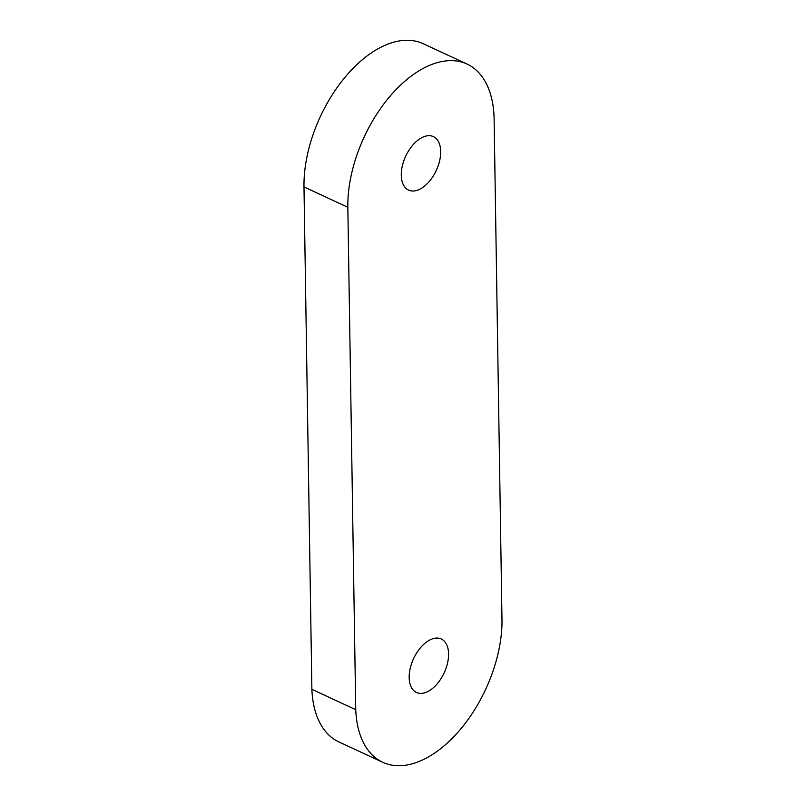 <?xml version="1.0" encoding="UTF-8"?>
<svg xmlns="http://www.w3.org/2000/svg" width="806" height="806" viewBox="0 0 806 806"><rect width="100%" height="100%" fill="white"/><g stroke="black" fill="none" stroke-linecap="round" stroke-linejoin="round"><path stroke-width="1.21" d="M401.287 175.184A29.479 16.866 -65.1 0 1 412.329 145.654A29.479 16.866 -65.1 0 1 433.396 136.617A29.479 16.866 -65.1 0 1 440.68 151.518A29.479 16.866 -65.1 0 1 429.628 181.058A29.479 16.866 -65.1 0 1 408.571 190.095A29.479 16.866 -65.1 0 1 401.287 175.184M409.176 677.574A29.479 16.866 -65.1 0 1 420.228 648.044A29.479 16.866 -65.1 0 1 441.285 639.007A29.479 16.866 -65.1 0 1 448.569 653.908A29.479 16.866 -65.1 0 1 437.527 683.438A29.479 16.866 -65.1 0 1 416.46 692.475A29.479 16.866 -65.1 0 1 409.176 677.574M382.719 762.275L338.863 741.913A109.505 62.656 -65.1 0 1 311.882 689.321L303.983 186.932A109.465 62.626 -65.1 0 1 345.008 77.275A109.465 62.626 -65.1 0 1 423.221 43.715L467.077 64.077A109.465 62.626 -65.1 0 1 494.118 119.419L502.017 621.799A109.505 62.656 -65.1 0 1 459.974 729.883A109.505 62.656 -65.1 0 1 382.719 762.275A109.505 62.656 -65.1 0 1 355.738 709.683L347.839 207.293A109.465 62.626 -65.1 0 1 388.865 97.637A109.465 62.626 -65.1 0 1 467.077 64.077M311.882 689.321L355.738 709.683M303.983 186.932L347.839 207.293"/></g></svg>
